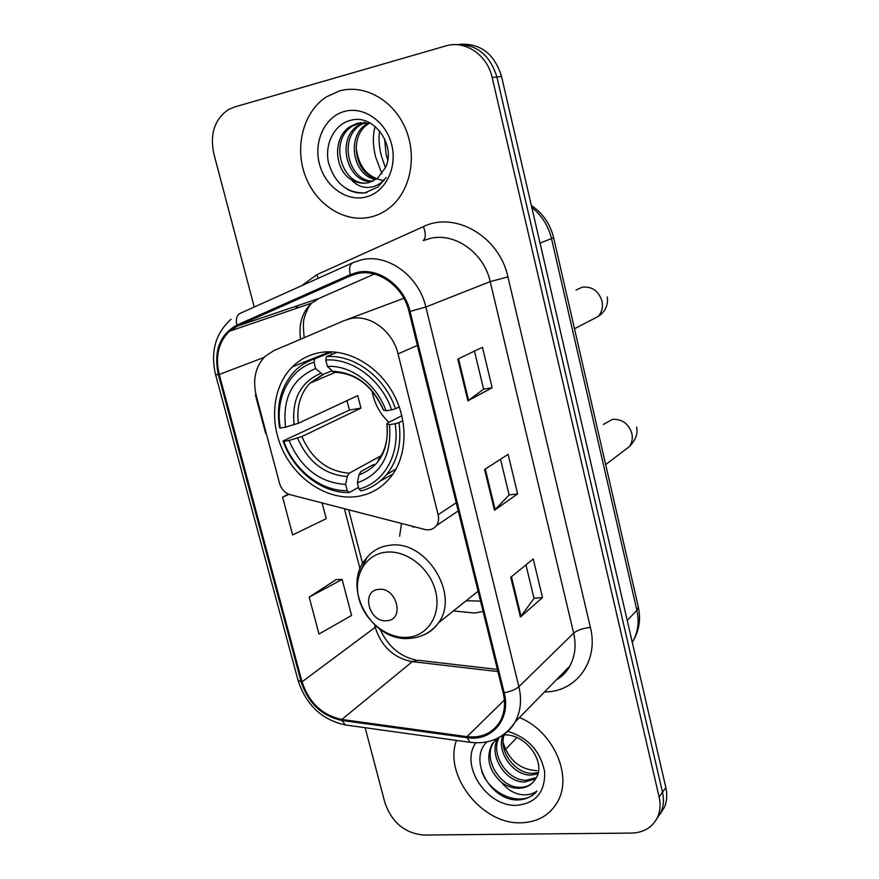 <?xml version="1.0" encoding="UTF-8"?>
<svg xmlns="http://www.w3.org/2000/svg" width="879" height="879" viewBox="0 0 879 879"><rect width="100%" height="100%" fill="white"/><g stroke="black" fill="none" stroke-linecap="round" stroke-linejoin="round"><path stroke-width="1.32" d="M350.644 318.572L344.524 320.472L273.633 350.732L265.161 356.325C255.448 366.477 252.471 379.585 256.228 395.649L279.577 483.439C281.39 489.273 284.928 493.031 290.18 494.69L424.832 529.477C429.622 530.542 433.468 529.268 436.347 525.664C438.5 522.565 439.093 518.907 438.138 514.709L398.044 353.896C392.814 331.075 369.905 314.177 350.644 318.572M401.494 523.444L399.593 536.267M453.421 610.927L474.319 613.026L483.087 611.498M319.33 352.71C308.881 354.753 299.882 359.478 292.333 366.873C272.38 386.606 268.996 422.667 283.543 451.894C297.992 481.165 328.68 500.316 356.434 496.613C370.037 494.679 381.332 488.317 390.331 477.506C407.493 456.498 408.746 420.623 392.638 392.397C376.619 364.126 345.568 347.634 319.33 352.71M660.096 814.064L664.359 807.351C666.941 801.329 667.436 794.737 665.842 787.562L501.535 76.44C494.492 53.905 480.615 43.181 459.926 44.291M365.148 727.713L384.947 802.857C391.891 822.524 404.823 833.259 423.755 835.05L631.726 833.072C644.043 832.622 652.679 827.26 657.657 816.998C660.261 810.921 660.755 804.263 659.129 797.022L492.174 77.561L496.888 77C489.779 54.311 475.825 43.521 455.025 44.642C475.825 43.521 489.779 54.311 496.888 77L662.502 792.265L496.888 77L501.535 76.44M656.734 818.909L661.03 812.152C663.623 806.098 664.117 799.472 662.502 792.265C664.117 799.472 663.623 806.098 661.03 812.152L656.734 818.909M339.305 90.998L326.23 96.987C303.266 111.941 294.366 146.98 305.277 175.855C315.99 204.829 344.689 223.211 370.641 217.058C377.893 215.344 384.508 212.015 390.474 207.07C410.735 190.38 417.492 155.682 405.153 127.752C392.979 99.745 363.939 83.824 339.305 90.998L326.23 96.987C303.266 111.941 294.366 146.98 305.277 175.855C315.99 204.829 344.689 223.211 370.641 217.058C377.893 215.344 384.508 212.015 390.474 207.07C410.735 190.38 417.492 155.682 405.153 127.752C392.979 99.745 363.939 83.824 339.305 90.998M456.476 740.415C443.368 775.201 482.033 824.722 521.203 822.788C537.882 822.206 550.089 815.042 557.835 801.274C572.844 774.992 552.66 730.724 519.467 717.55C552.66 730.724 572.844 774.992 557.835 801.274C550.089 815.042 537.882 822.206 521.203 822.788C482.033 824.722 443.368 775.201 456.476 740.415M357.357 273.589C378.366 268.447 403.362 286.642 409.032 311.627L503.162 692.784C505.667 703.541 504.623 713.111 500.019 721.494C492.701 733.185 481.681 738.239 466.958 736.657L341.865 719.451C322.263 715.242 308.99 702.706 302.035 681.829L219.245 374.476C215.058 356.599 218.431 342.184 229.397 331.251L237.253 326.153L350.677 275.764L357.357 273.589L350.677 275.764M357.072 272.435L350.227 274.666L236.814 325.109C219.607 334.789 213.465 351.303 218.366 374.641L301.156 681.884C308.287 703.277 321.89 716.132 341.975 720.45L467.046 737.69C491.79 741.865 511.292 719.022 504.172 692.718L410.053 311.419C404.241 285.807 378.596 267.161 357.072 272.435M525.961 564.889L534.036 598.412L520.423 617.036L542.497 597.555L533.234 558.956L510.765 577.283L520.423 617.036M534.014 598.324L542.497 597.555M474.462 351.117L483.637 389.188L467.903 400.813L492.152 387.738L482.45 347.293L457.772 359.104L467.903 400.813M483.626 389.144L492.152 387.738M500.514 459.256L509.128 495.009L494.481 510.227L517.621 493.866L508.139 454.355L484.582 469.507L494.481 510.227M509.117 494.943L517.621 493.866M492.174 77.561C487.384 54.937 465.002 39.83 445.829 45.928L234.385 107.04L228.057 109.82C214.509 119.61 209.773 134.223 213.817 153.649L254.251 307.024M255.998 394.737L255.415 394.979L265.689 433.578L266.249 433.347M336.031 579.635L309.188 597.127L319.011 634.045L351.567 615.465L342.129 579.415L335.723 579.646M288.411 494.075L282.609 497.184L292.641 534.926L326.23 518.676L322.11 502.942M282.609 497.184L288.971 494.306M255.415 394.979L255.998 394.77M309.188 597.127L342.129 579.415M384.057 180.635C367.521 177.767 358.203 166.494 356.094 146.815M376.003 179.448C353.523 176.712 345.337 136.915 366.708 123.906L368.521 122.807M376.926 178.789C355.094 174.987 347.853 136.3 368.719 123.587L369.598 123.038M372.136 181.524C347.601 183.645 335.075 139.453 358.555 125.181L364.28 122.368M373.125 181.074C349.018 181.898 337.679 138.805 360.61 124.862L365.334 122.401M351.314 179.712C357.028 183.019 362.906 183.975 368.938 182.579L377.41 178.415L385.42 167.702C396.517 145.464 373.806 113.907 351.457 120.126C334.613 123.587 324.406 143.837 328.471 162.571C334.613 183.085 346.722 193.193 364.807 192.908L378.069 186.897L386.112 177.492C381.233 183.821 375.135 187.139 367.84 187.436C361.599 187.513 356.083 184.942 351.314 179.712C334.339 169.845 332.196 137.542 350.238 126.477L357.588 123.159L370.509 123.269M369.081 182.535C343.601 188.886 327.131 141.497 352.336 126.158L361.126 122.5M344.392 111.457C324.966 116.687 313.517 141.211 319.363 163.703C324.933 186.26 346.37 201.862 365.664 197.072C385.057 192.611 397.572 168.219 391.748 144.958C386.211 121.632 363.719 105.876 344.392 111.457M366.972 192.446C360.269 193.885 353.556 192.743 346.82 189.018M384.584 138.673L386.079 154.374L387.738 159.923M375.179 126.488C372.652 134.872 372.773 144.969 375.542 156.781L381.947 173.778M379.519 130.773C378.508 138.212 379.069 146.397 381.211 155.33L385.387 167.768M372.015 390.836C374.212 403.219 379.849 413.723 388.892 422.327M358.5 487.285L349.315 492.526L347.216 490.636C321.066 491.372 293.707 469.825 283.818 441.335L289.048 440.511C300.794 467.991 319.648 482.637 345.612 484.45L347.238 476.55L349.216 473.21L381.036 455.751M313.99 362.203L314.759 358.841C307.254 361.247 300.684 365.224 295.069 370.795C281.148 385.683 275.962 404.659 279.533 427.699L280.291 428.029C274.874 398.747 289.191 369.762 313.99 362.203L315.638 368.565C292.377 378.541 282.346 398.077 285.532 427.172L298.399 423.26L357.753 395.638L360.939 408.131L301.882 436.555L289.048 440.511M331.899 370.872L322.736 374.52L315.638 368.565M386.178 475.056L391.858 471.419M283.818 441.335L283.049 440.983L349.501 410.021L346.886 400.692M314.759 358.841L330.394 352.523L332.13 354.358M380.124 481.099L392.858 474.133M330.394 352.523L323.483 355.314M361.049 490.932C371.257 488.241 379.827 482.714 386.782 474.341C397.758 460.332 401.824 443.093 398.978 422.645L395.132 423.755C400.286 454.421 383.914 482.967 358.951 489.043L361.049 490.932M402.923 420.591L398.978 422.645M283.049 440.983C293.278 470.814 321.956 493.405 349.315 492.526M358.951 489.043L357.357 482.813C381.233 474.122 391.946 454.74 389.474 424.645L395.132 423.755M345.612 484.45L347.216 490.636M285.532 427.172L280.291 428.029M389.474 424.645L387.057 423.909L387.705 422.942L401.879 415.646M373.751 464.431L360.917 471.54L358.951 474.891L357.357 482.813M337.239 352.281L326.516 356.643L325.757 360.016C352.16 357.907 381.596 379.882 391.638 409.856L395.484 408.757C385.09 377.311 354.149 354.237 326.516 356.643M395.484 408.757L399.264 406.867M391.638 409.856L385.98 410.779C376.794 384.321 350.897 364.917 327.395 366.411L325.757 360.016M327.395 366.411L333.888 372.3C355.808 372.993 372.289 385.54 383.321 409.944L385.98 410.779M333.888 372.3L335.24 372.311M349.501 410.021L360.939 408.131M386.837 620.728C405.175 619.97 396.715 586.82 378.75 589.369C360.566 590.446 369.059 623.057 386.837 620.728M466.189 600.731L480.527 601.126M413.295 526.499L413.163 527.345M516.874 737.591L505.502 749.501M536.915 770.663C520.093 769.685 508.831 760.313 503.118 742.546M537.871 773.916L530.839 775.08C513.589 775.553 496.294 752.27 502.81 735.459M538.212 772.586L532.366 773.366C515.687 773.751 498.624 751.963 504.019 735.064M535.674 778.772L524.642 782.013C505.315 782.684 487.46 754.017 498.316 737.844M536.377 777.585L526.202 780.277C507.458 780.904 489.713 753.71 499.316 737.316M486.933 741.898C468.386 759.291 489.427 798.648 515.687 799.945L517.544 799.967C525.62 799.692 532.092 796.715 536.959 791.034C531.85 794.726 525.642 795.726 518.313 794.001C512.061 792.386 506.568 788.628 501.854 782.728C507.37 786.507 513.105 788.353 519.06 788.276C526.444 787.947 531.949 784.826 535.586 778.915C547.156 763.038 525.895 733.361 503.964 734.954M501.854 782.728C488.911 770.85 485.637 757.995 492.02 744.139L497.448 738.283M501.931 735.8L504.403 734.954M533.531 781.794C529.949 785.551 525.422 787.386 519.928 787.298C500.338 787.936 482.351 758.632 493.657 742.469L495.701 739.711M475.814 742.832C459.497 765.312 486.966 807.197 516.863 805.307C535.959 803.241 545.222 792.067 544.639 771.795C540.398 751.051 528.103 737.569 507.765 731.361M536.959 791.034C524.049 808.186 490.526 795.989 481.758 771.487M347.161 319.484L403.846 298.289M438.138 514.709L456.223 502.722M398.044 353.896L417.382 345.436M632.287 642.351L633.298 640.604C638.11 631.529 639.308 621.431 636.89 610.312L551.562 238.835C548.419 225.903 541.838 215.443 531.806 207.433M540.036 243.065L553.627 237.791L638.286 606.763M665.842 787.562L659.129 797.022M632.166 641.835L633.298 640.604C639.231 630.276 640.912 619.102 638.352 607.081L636.89 610.312L627.221 620.409M301.695 285.708L316.879 274.655L423.425 226.617C455.135 210.861 499.492 236.616 507.919 276.907L590.402 627.397C582.931 628.254 577.349 630.155 573.657 633.133L490.207 281.599C483.977 252.877 454.904 232.221 430.227 238.429L423.645 240.483M590.402 627.397C598.808 660.382 577.206 690.927 546.573 691.894L544.486 691.982M556.495 679.698L563.955 673.841L569.713 666.183C575.086 656.426 576.393 645.406 573.657 633.133L518.885 686.708C521.939 699.915 520.676 711.704 515.072 722.044C511.479 728.383 506.557 733.273 500.327 736.734M350.227 274.666C348.853 268.095 349.842 264.063 353.204 262.579L361.5 259.832C387.617 253.295 418.865 275.874 425.854 307.002L410.053 311.419M231.067 319.275C215.465 333.306 210.301 351.732 215.553 374.564L218.366 374.641M301.156 681.884L298.014 680.214L215.586 374.685M341.975 720.45L345.304 724.955L346.842 725.164M352.336 262.964L240.461 313.21C236.825 314.825 235.616 318.78 236.814 325.109M467.046 737.69L469.99 742.305L471.375 742.491M504.172 692.718C510.842 691.454 515.742 689.444 518.885 686.708L425.854 307.002L490.207 281.599L507.919 276.907M297.047 305.87L295.674 308.606M316.879 274.655L318.077 278.357M423.425 226.617C425.941 233.44 425.875 238.099 423.217 240.615M302.035 681.829L375.19 627.32C381.475 646.658 393.847 658.096 412.306 661.645L497.921 671.567M341.865 719.451L412.306 661.645L418.107 660.294L497.393 669.424M466.958 736.657L504.37 700.102M237.253 326.153L319.187 298.355L311.693 303.134C302.123 312.21 298.431 324.241 300.607 339.217M374.311 274.061L320.297 297.86M219.245 374.476L264.085 357.39M344.414 508.699L360.038 568.944M374.542 624.804L375.19 627.32L376.322 626.397M495.152 509.655L485.296 469.045M468.617 400.374L458.508 358.753M521.06 616.355L511.446 576.734M576.009 290.059L582.316 287.158C592.127 286.323 598.687 290.982 601.994 301.112C603.17 307.112 601.884 312.243 598.127 316.517L574.492 328.735M301.882 436.555C311.88 459.234 327.658 471.441 349.216 473.21M323.483 374.432L309.924 383.189C300.222 393.704 296.388 407.065 298.399 423.26M358.951 474.891C379.607 467.002 388.979 450.015 387.057 423.909M297.596 438.072C308.035 461.947 324.582 474.77 347.238 476.55M320.604 373.432C300.442 382.299 291.608 399.418 294.102 424.755M383.574 410.119C372.641 385.255 355.555 372.322 332.339 371.301M590.007 320.956L589.326 321.066M603.368 424.48L612.388 419.338C622.156 418.92 628.661 423.656 631.891 433.545C632.913 438.467 632.056 442.829 629.353 446.631L623.156 451.334M407.581 637.319C428.095 635.902 441.544 614.377 435.577 591.237C429.93 568.065 406.252 549.683 385.782 552.21C365.214 554.407 352.94 576.228 358.94 598.61C364.642 621.014 387.134 639.088 407.581 637.319M422.667 635.363C429.15 632.88 434.402 628.727 438.423 622.914C460.442 594.369 425.48 539.047 389.463 545.332C380.036 546.529 372.443 550.726 366.697 557.89L359.731 572.844M329.9 351.765L292.333 366.873M436.347 525.664L458.245 510.886M531.356 205.499C542.826 213.223 550.243 223.991 553.627 237.791M664.359 807.351L657.657 816.998M556.407 679.786C562.274 676.478 566.713 671.952 569.713 666.183L515.072 722.044C504.502 737.844 489.482 744.601 469.99 742.305L345.304 724.955C321.901 719.824 306.167 705.046 298.113 680.599M298.113 305.507L296.904 308.188M229.397 331.251L311.693 303.134C307.804 306.815 304.486 316.308 304.354 318.11C303.167 320.352 303.112 326.878 304.189 337.69M348.655 509.798L362.609 563.659M380.113 629.353C387.925 646.241 399.824 656.459 415.8 660.008M368.719 123.587L366.708 123.906M360.61 124.862L358.555 125.181M352.336 126.158L350.238 126.477M335.437 372.267L309.924 383.189L322.736 374.52M396.022 469.023L386.782 474.341M378.047 460.069C385.441 450.795 388.364 438.687 386.826 423.766M607.29 296.948C608.279 305.266 605.224 311.792 598.127 316.517M605.664 464.617L629.353 446.631C635.66 440.137 638.066 433.622 636.594 427.084M478.088 591.226L438.423 622.914C431.139 632.353 421.557 637.506 409.669 638.374C371.356 642.395 340.426 585.996 366.697 557.89M493.657 742.469L492.02 744.139"/></g></svg>
